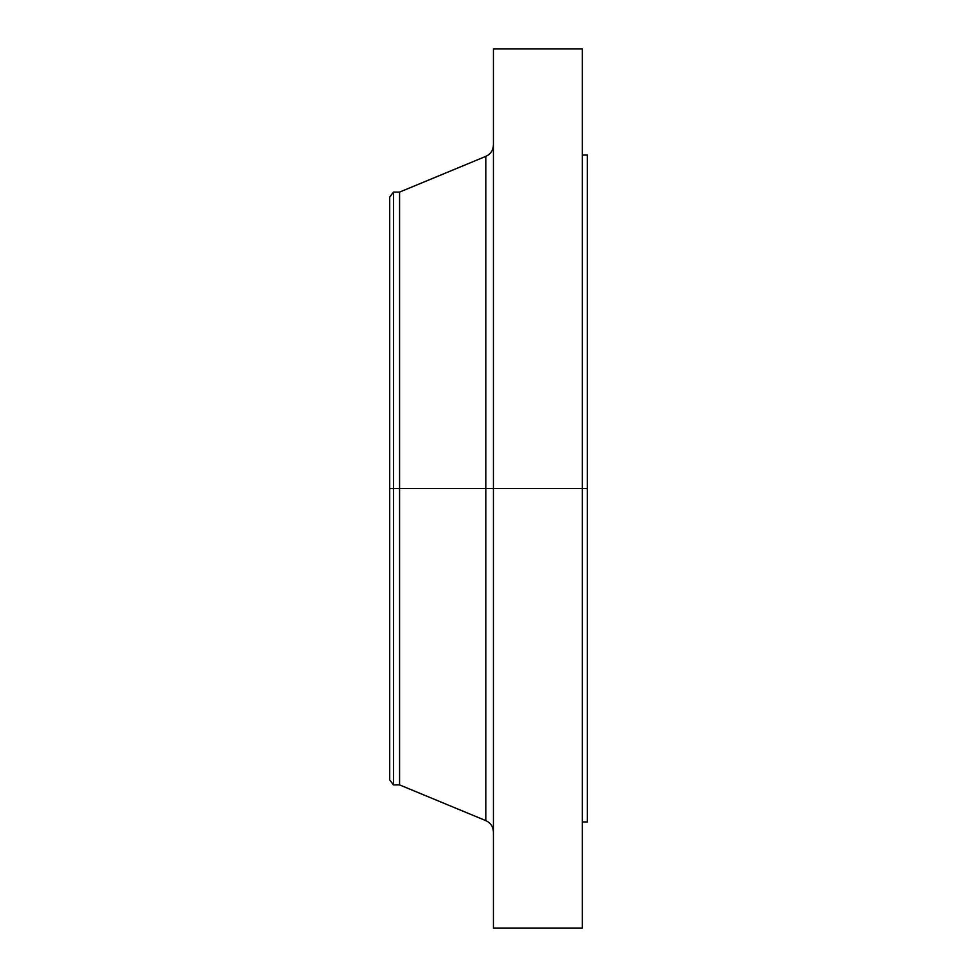 <?xml version="1.0" encoding="UTF-8"?>
<svg xmlns="http://www.w3.org/2000/svg" width="977" height="977" viewBox="0 0 977 977"><rect width="100%" height="100%" fill="white"/><g stroke="black" fill="none" stroke-linecap="round" stroke-linejoin="round"><path stroke-width="1.47" d="M582.353 48.85L582.353 488.5L582.353 48.85L493.434 48.85L493.434 488.5L587.299 488.5L587.299 821.938L587.299 488.5L582.353 488.5L582.353 928.15L582.353 488.5L485.813 488.5L485.813 156.369L485.813 488.5L389.701 488.5L389.701 779.951L389.701 488.5L393.487 488.5L393.487 784.897L393.487 488.5L399.581 488.5L399.581 784.897L399.581 488.5L485.813 488.5L485.813 156.369C490.662 154.097 493.202 150.287 493.434 144.95M389.701 779.951L393.487 784.897L399.581 784.897L485.813 820.631L485.813 488.5L485.813 820.631L485.813 488.5L493.434 488.5L493.434 928.15L493.434 48.85M587.299 155.062L587.299 488.5L587.299 155.062L582.353 155.062M485.813 156.369L399.581 192.103L399.581 488.5L399.581 192.103L393.487 192.103L393.487 488.5L393.487 192.103L389.701 197.049L389.701 488.5L389.701 197.049M582.353 928.15L493.434 928.15M587.299 821.938L582.353 821.938M485.813 820.631C490.662 822.903 493.202 826.713 493.434 832.05"/></g></svg>
